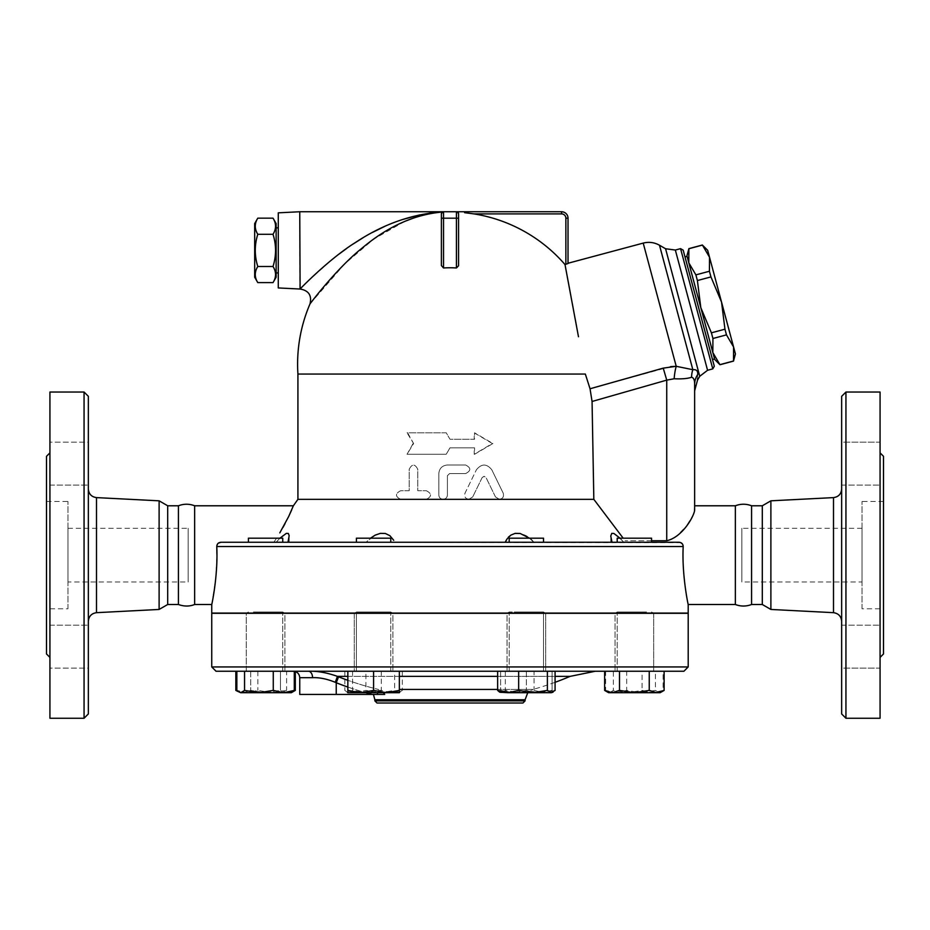 <?xml version="1.0" encoding="UTF-8"?>
<svg xmlns="http://www.w3.org/2000/svg" width="930" height="930" viewBox="0 0 930 930"><rect width="100%" height="100%" fill="white"/><g stroke="black" fill="none" stroke-linecap="round" stroke-linejoin="round"><path stroke-width="0.7" stroke-dasharray="4.65 3.49" d="M88.35 621.24L88.35 489.041L88.35 621.24M88.35 396.32L88.35 713.949M88.35 463.628L88.35 485.088L88.35 463.628M88.35 442.169L88.35 485.088L88.35 442.169L49.929 442.169L49.929 485.088L49.929 442.169L49.929 485.088L49.929 442.169L88.35 442.169M88.35 646.652L88.35 625.181L88.35 646.652M88.35 668.112L88.35 625.181L88.35 668.112L49.929 668.112L49.929 625.181L49.929 668.112L49.929 625.181L49.929 668.112L88.35 668.112M159.111 500.817L159.111 609.452M84.06 718.251L84.06 392.03M49.929 392.03L49.929 718.251M49.929 657.405L49.929 452.875L49.929 657.405M46.5 456.305L46.5 653.964M49.929 485.088L88.35 485.088L49.929 485.088M49.929 625.181L88.35 625.181L49.929 625.181M67.96 581.971L67.96 528.31L67.96 581.971L188.151 581.971L188.151 528.31L188.151 581.971M67.96 608.79L67.96 501.479L67.96 608.79L46.5 608.79L46.5 501.479L46.5 608.79M167.691 505.781L167.691 604.5M178.421 505.781L178.421 604.5M194.649 505.781L194.649 604.5M841.65 621.24L841.65 489.041L841.65 621.24M841.65 713.949L841.65 396.32M841.65 463.628L841.65 442.169L841.65 463.628M841.65 442.169L841.65 485.088L841.65 442.169L880.071 442.169L880.071 485.088L880.071 442.169L880.071 463.628L880.071 442.169L841.65 442.169M841.65 646.652L841.65 625.181L841.65 646.652M841.65 668.112L841.65 625.181L841.65 668.112L880.071 668.112L880.071 625.181L880.071 668.112L880.071 646.652L880.071 668.112L841.65 668.112M770.889 500.817L770.889 609.452M845.94 392.03L845.94 718.251M880.071 392.03L880.071 718.251M883.5 456.305L883.5 653.964M880.071 657.405L880.071 452.875L880.071 657.405M880.071 646.652L880.071 625.181L880.071 646.652M880.071 463.628L880.071 485.088L880.071 463.628M683.91 671.251L216.051 671.251M211.749 666.95L688.2 666.95M265.573 612.01L282.743 612.01L265.573 612.01M265.573 671.251L284.894 671.251L265.573 671.251M646.513 612.01L617.206 612.01L646.513 612.01M646.513 671.251L617.206 671.251L646.513 671.251M247.206 613.3L284.894 613.3L235.313 613.3L247.206 613.3L246.264 613.3L246.264 671.251L284.894 671.251L246.264 671.251L246.264 613.3L356.399 613.3L356.423 612.01L390.763 612.01L356.423 612.01L390.763 612.01L356.423 612.01L354.284 613.3L392.913 613.3L354.284 613.3L392.913 613.3L354.284 613.3L354.284 671.251L392.913 671.251L356.399 671.251L390.763 671.251L356.423 671.251L390.763 671.251L356.423 671.251L356.423 613.3L256.785 613.3M643.165 613.3L507.048 613.3L643.758 613.079M643.165 671.251L615.056 671.251L643.165 671.251M862.04 581.971L862.04 528.31L862.04 581.971L741.849 581.971L741.849 528.31L741.849 581.971M862.04 608.79L862.04 501.479L862.04 608.79L883.5 608.79L883.5 501.479L883.5 608.79M762.309 505.781L762.309 604.5M751.58 505.781L751.58 604.5M735.351 505.781L735.351 604.5M273.025 218.166C276.384 223.537 276.384 228.908 273.025 234.279C276.384 245.02 276.384 255.75 273.025 266.492C276.384 271.862 276.384 277.233 273.025 282.604M276.14 277.21L276.14 223.56M257.784 282.604C254.436 277.233 254.436 271.862 257.784 266.492C254.436 255.75 254.436 245.02 257.784 234.279C254.436 228.908 254.436 223.537 257.784 218.166M254.681 223.56L254.681 277.21M273.025 234.279L257.784 234.279M276.14 272.92L276.14 227.85L276.14 272.92M273.025 266.492L257.784 266.492M278.279 272.92L278.279 227.85L278.279 272.92M278.279 212.831L278.279 287.94M299.751 289.021L299.751 211.749M441.39 213.9L441.39 265.573L441.39 213.9L442.506 212.017A2.151 2.151 0 0 0 442.459 212.052A2.151 2.151 0 0 1 442.506 212.017L430.381 213.563M421.592 215.551L415.152 217.457M404.736 221.387L373.721 239.115L344.763 263.841L309.969 303.982M300.111 289.021L306.644 282.429M307.772 281.325L332.347 259.354M334.335 257.761L339.09 254.053M346.565 248.543L353.261 243.939M362.956 237.801L372.267 232.523M384.683 226.42L393.599 222.689M396.11 221.735L401.551 219.817M419.593 214.935L428.997 213.272M443.54 267.98L443.54 218.19L441.39 218.19L441.39 265.573L443.54 267.98A96.36 96.36 0 0 1 456.421 267.98L456.421 218.19L443.54 218.19L443.54 211.749L442.668 211.935L456.421 211.749A2.151 2.151 0 0 1 458.56 213.9L458.56 265.573L458.56 213.9L457.641 212.145L456.421 211.749L561.581 211.749A6.44 6.44 0 0 1 568.021 218.19L565.87 218.19A4.29 4.29 0 0 0 561.581 213.9L473.975 213.9A152.136 152.136 0 0 1 564.998 264.55L568.021 263.527M735.432 353.923L733.572 346.983L733.503 361.107M702.394 245.008L709.52 257.215L707.66 250.275M721.54 302.099L724.958 329.197L726.481 334.87L733.572 346.983L709.52 257.215L709.427 271.246L710.95 276.919L721.54 302.099M719.96 364.734L712.833 352.528L714.705 359.48M711.404 332.824L700.813 307.656L712.833 352.528L712.926 338.497L711.404 332.824L724.958 329.197M695.884 274.873L688.781 262.772L700.813 307.656L697.395 280.546L695.884 274.873L709.427 271.246M686.921 255.82L688.781 262.772L688.851 248.647M712.926 338.497L726.481 334.87M697.395 280.546L710.95 276.919M719.936 364.641L733.479 361.014M687.061 256.343L714.566 358.957M712.833 352.528L688.781 262.772M688.874 248.74L702.429 245.102M684.992 256.901L712.485 359.515L684.992 256.901M385.741 538.179L356.423 538.179L385.741 538.179M385.741 542.26L356.423 542.26L385.741 542.26M265.573 538.179L282.743 538.179L265.573 538.179M265.573 542.26L282.743 542.26L265.573 542.26M248.403 542.26L248.403 538.179L282.743 538.179L282.743 542.26L248.403 542.26L282.743 542.26M253.437 671.251L282.743 671.251L253.437 671.251M253.437 612.01L282.743 612.01L253.437 612.01M393.727 540.295L389.112 535.134L384.799 533.355L379.8 533.46L374.197 535.668L366.118 542.26L356.423 542.26L356.423 538.179L390.763 538.179L390.763 542.26L356.423 542.26L390.763 542.26M509.187 542.26L509.187 538.179L543.527 538.179L509.187 538.179L543.527 538.179L543.527 542.26L509.187 542.26L543.527 542.26M514.22 671.251L543.527 671.251L514.22 671.251M514.22 612.01L543.527 612.01L514.22 612.01M617.206 542.26L617.206 538.179L651.546 538.179L617.206 538.179L651.546 538.179L651.546 542.26L617.206 542.26L651.546 542.26M634.376 671.251L653.697 671.251L634.376 671.251M634.376 612.01L617.206 612.01L634.376 612.01M398.47 692.711L402.318 690.409L391.809 692.711L399.354 692.711L380.265 692.711L394.622 690.409L398.47 692.711M381.288 690.409L366.932 692.711L391.809 692.711L381.288 690.409L381.288 671.251L352.563 671.251L352.563 690.409L348.715 692.711L366.932 692.711L352.563 690.409M355.388 692.711L365.897 690.409L380.265 692.711L347.843 692.711L344.867 690.409L355.388 692.711M295.31 690.409L287.882 692.711L291.334 692.711L287.882 692.711L280.442 690.409L265.573 692.711L287.882 692.711L293.217 691.478M237.941 691.478L243.276 692.711L250.705 690.409L243.276 692.711L265.573 692.711L250.705 690.409L265.573 692.711L280.442 690.409L287.882 692.711L243.276 692.711L235.836 690.409M243.276 692.711L239.824 692.711L243.276 692.711M272.246 692.711L257.877 690.409L247.368 692.711L290.451 692.711L286.603 690.409L272.246 692.711M238.917 692.187L247.368 692.711L236.848 690.409M292.241 692.187L291.334 692.711M360.724 692.711L347.843 690.409L347.843 692.711L386.473 692.711L373.593 690.409L360.724 692.711M399.354 692.711L399.354 690.409L386.473 692.711L400.26 692.187M555.082 690.409L544.573 692.711L534.053 690.409L519.696 692.711L505.327 690.409L501.479 692.711L552.106 692.711L499.701 692.187M607.709 692.187L616.16 692.711L605.651 690.409L609.499 692.711L613.347 690.409L627.715 692.711L642.072 690.409L652.593 692.711L608.627 692.711L612.068 692.711L604.639 690.409M664.113 690.409L656.685 692.711L660.126 692.711L652.593 692.711L663.102 690.409L659.254 692.711L661.044 692.187M634.376 692.711L619.508 690.409L612.068 692.711L656.685 692.711L649.245 690.409L634.376 692.711M655.406 690.409L641.037 692.711L659.254 692.711L655.406 690.409L655.406 671.251L605.651 671.251L605.651 690.409M626.681 690.409L616.16 692.711L641.037 692.711L626.681 690.409L626.681 671.251M352.563 671.251L365.897 671.251L365.897 690.409M344.867 671.251L344.867 690.409M365.897 671.251L394.622 671.251L394.622 690.409M394.622 671.251L402.318 671.251L402.318 690.409M295.31 671.251L250.705 671.251L280.442 671.251L280.442 690.409L280.442 671.251L295.31 671.565M250.705 671.251L250.705 690.409L250.705 671.251L235.836 671.251L250.705 671.251M286.603 671.251L236.848 671.251L294.299 671.251L286.603 671.251L286.603 690.409M257.877 671.251L257.877 690.409M399.354 671.251L373.593 671.251L399.354 671.251L399.354 690.409M373.593 671.251L347.843 671.251L373.593 671.251L373.593 690.409M347.843 671.251L347.843 690.409M534.053 671.251L497.631 671.251L555.082 671.251L534.053 671.251L534.053 690.409M505.327 671.251L505.327 690.409M619.508 671.251L649.245 671.251L619.508 671.251L619.508 690.409M649.245 671.251L664.113 671.251L649.245 671.251L649.245 690.409M605.651 671.251L613.347 671.251L613.347 690.409M613.347 671.251L642.072 671.251L642.072 690.409M356.399 671.251L392.913 671.251L354.284 671.251L354.284 613.3L356.423 612.01L356.423 671.251M402.318 671.251L381.288 671.251M512.697 671.251L545.678 671.251L512.697 671.251M642.072 671.251L663.102 671.251L663.102 690.409M663.102 671.251L655.406 671.251M247.299 613.079L545.678 613.3L543.527 612.01L543.527 671.251L509.187 671.251L543.527 671.251L543.527 612.01L509.187 612.01L543.527 612.01L545.678 613.3L356.399 613.3M500.607 692.711L513.476 692.711L500.607 690.409L500.607 692.711L500.607 690.409L513.476 692.711L539.237 692.711L526.357 690.409L513.476 692.711L526.357 690.409L539.237 692.711L552.106 690.409L552.106 692.711L552.106 690.409L539.237 692.711L552.106 692.711M500.607 671.251L500.607 690.409L500.607 671.251L526.357 671.251L526.357 690.409L526.357 671.251L552.106 671.251L552.106 690.409L552.106 671.251L500.607 671.251M545.678 671.251L507.048 671.251L545.678 671.251L545.678 613.3L545.678 671.251M521.346 613.079L378.615 613.079M652.755 613.3L664.857 613.079L652.662 613.079M688.2 613.079L211.749 613.079M357.12 613.079L256.192 613.079M543.562 613.3L542.829 613.079M688.2 613.3L211.749 613.3M379.545 613.3L520.405 613.3M570.09 676.377L337.45 676.377C326.779 672.623 317.095 670.902 308.388 671.251L595.293 671.251L308.388 671.251A6.44 4.173 90 0 1 312.561 677.679L299.751 677.679M377.685 692.711L378.475 689.444L377.266 694.419L372.116 694.419A310.388 310.388 0 0 1 336.23 682.748L338.567 676.819L337.45 676.377L335.265 682.306C326.965 678.923 319.397 677.377 312.561 677.679M372.116 694.419L336.23 694.419L336.23 682.748L335.265 682.306M338.567 676.819A304.005 304.005 0 0 0 378.475 689.444A304.005 304.005 0 0 1 347.843 680.295M383.532 692.711L378.475 689.444L384.718 694.419L373.43 694.419M399.354 689.444L532.925 689.444L527.752 692.711M336.23 694.419L299.751 694.419M522.951 703.01L377.01 703.01M374.86 700.86L525.09 700.86M413.094 443.54L407.026 454.27L446.202 454.27L449.981 447.83L474.556 447.83L474.556 454.27L492.935 443.54L474.556 432.81L474.556 439.251L449.981 439.251L446.202 432.81L407.026 432.81L413.606 443.54L407.026 454.27M407.619 454.27L446.261 454.27L449.981 447.83L474.207 447.83L474.207 454.27L492.33 443.54L474.207 432.81L474.207 439.251L449.981 439.251L446.261 432.81L407.026 432.81M407.619 432.81L413.606 443.54M492.33 443.54L492.935 443.54M426.37 490.749C431.904 493.621 431.904 496.481 426.37 499.34L400.621 499.34C395.111 496.481 395.111 493.621 400.621 490.749L409.2 490.749L409.2 469.29C412.048 463.733 414.92 463.733 417.779 469.29L417.779 490.749L426.37 490.749L417.779 490.749L417.779 469.29C414.92 463.733 412.048 463.733 409.2 469.29L409.2 490.749L400.621 490.749C395.122 493.621 395.122 496.481 400.621 499.34L426.37 499.34C431.904 496.481 431.904 493.621 426.37 490.749M426.37 499.34L443.11 499.34C440.506 499.085 439.076 497.655 438.821 495.051L438.821 473.579C439.332 468.371 442.192 465.512 447.4 465L465.639 465C471.173 467.86 471.173 470.72 465.639 473.579L449.55 473.579L447.4 475.73L447.4 495.051C447.144 497.655 445.714 499.085 443.11 499.34C445.714 499.085 447.144 497.655 447.4 495.051L447.4 475.73L449.55 473.579L465.639 473.579C471.173 470.72 471.173 467.86 465.639 465L447.4 465C442.192 465.512 439.332 468.371 438.821 473.579L438.821 495.051C439.076 497.655 440.506 499.085 443.11 499.34L468.86 499.34C465.337 498.701 464.047 496.643 465 493.167L476.381 469.824L465 493.167C464.047 496.643 465.337 498.701 468.86 499.34L472.719 496.922L468.86 499.34L499.34 499.34L495.481 496.922L499.34 499.34C502.828 498.759 504.107 496.701 503.2 493.167L491.819 469.824C486.716 463.489 481.566 463.489 476.381 469.824C481.566 463.489 486.704 463.489 491.819 469.824L503.2 493.167C504.107 496.701 502.828 498.759 499.34 499.34L593.828 499.34L623.158 538.179M482.17 477.543L472.719 496.922L482.17 477.543L484.019 476.334L486.03 477.543L484.158 476.334L482.17 477.543M495.481 496.922L486.03 477.543L495.481 496.922M297.925 499.34L400.621 499.34M297.925 374.058L585.342 374.058L590.038 388.763L670.553 366.641M691.583 377.243A21.46 19.1 -94.8 0 1 692.838 369.698C696.349 369.303 697.977 370.896 697.733 374.499A21.46 19.193 180 0 0 694.64 384.427C694.698 380.126 693.687 377.731 691.583 377.243C687.77 378.603 681.946 379.115 674.145 378.766L666.74 380.126L592.061 401.469L593.828 499.34M279.942 538.179L276.129 542.26L273.885 542.26L276.524 538.179L273.885 542.26L289.184 542.26L287.975 542.26L289.184 536.029L288.195 533.355L286.068 533.46L282.697 535.668L276.129 542.26L394.715 542.26L366.118 542.26L370.512 538.179M529.437 538.179L533.832 542.26L394.715 542.26L533.832 542.26C525.59 530.705 507.85 530.705 505.234 542.26M620.008 538.179L623.832 542.26L610.766 542.26L623.832 542.26L616.59 535.134L613.591 533.355L611.603 533.46L610.766 536.029L611.987 542.26M279.791 532.89L282.953 527.461M285.045 523.648L288.788 516.266M291.636 510.012L293.369 505.781M626.064 542.26L623.832 542.26L626.064 542.26L625.065 540.737L626.064 542.26L679.005 542.26L626.064 542.26M220.956 542.26L680.748 542.62M218.225 543.236L216.771 546.549L683.19 546.468M682.957 545.003L682.481 544.062M456.421 267.98L458.56 265.573L458.56 218.19L456.421 218.19L456.421 211.749L457.641 212.145L458.56 213.9M464.593 212.679L473.975 213.9M566.835 274.315L567.126 275.885M570.904 296.066L572.334 303.692M573.74 311.259L575.31 319.641M576.484 325.965L578.483 336.753M674.145 378.766A21.46 5.754 -86.1 0 1 676.215 366.304L692.838 369.698L659.498 245.241M651.546 540.737L625.065 540.737L666.74 540.737L666.74 380.126L663.241 368.129M697.733 374.558L697.57 378.533M697.535 379.487L697.512 380.138M694.64 384.427C694.64 392.995 694.64 392.995 694.64 384.427L694.64 390.867M694.64 505.781L693.954 513.686L686.398 525.996M666.81 540.737L671.727 539.528L676.238 536.61L686.328 526.089M712.775 368.885L680.562 248.647M683.19 250.158L714.298 366.246M683.19 546.549C681.748 575.205 688.27 605.407 688.2 604.5C688.34 605.686 681.737 575.356 683.19 546.549M211.749 604.5L215.714 578.902L216.923 554.373M96.499 497.608L96.499 612.672M833.501 612.672L833.501 497.608M347.843 687.061A310.388 310.388 0 0 0 365.769 692.711M347.843 676.377L399.354 676.377M497.631 676.377L555.082 676.377M555.082 682.306A306.9 306.9 0 0 1 532.925 689.444L497.631 689.444M525.09 699.767L374.86 699.767M568.021 218.19A6.44 6.44 0 0 0 561.581 211.749L561.581 213.9M565.87 264.318L565.87 218.19M676.215 366.304L643.211 243.102M699.744 376.278L665.578 248.752M675.343 250.042L707.567 370.279M67.96 528.31L188.151 528.31M46.5 501.479L67.96 501.479M841.65 485.088L880.071 485.088L841.65 485.088M841.65 625.181L880.071 625.181L841.65 625.181M282.743 671.251L282.743 612.01L284.894 613.3L284.894 671.251L284.894 613.3L282.743 612.01L282.743 671.251M617.206 671.251L617.206 612.01L615.056 613.3L615.056 671.251L615.056 613.3L617.206 612.01L617.206 671.251M653.697 613.3L653.697 671.251L653.697 613.3M862.04 528.31L741.849 528.31M883.5 501.479L862.04 501.479M390.763 671.251L390.763 612.01L392.913 613.3L392.913 671.251L392.913 613.3L390.763 612.01L390.763 671.251M509.187 671.251L509.187 612.01L507.048 613.3L507.048 671.251L507.048 613.3L509.187 612.01L509.187 671.251M347.843 692.711L346.937 692.187M246.624 613.079L248.403 612.01L246.624 613.079M653.337 613.079L651.546 612.01L653.337 613.079M294.299 671.321L293.31 671.251M289.184 542.26L289.184 536.029L289.184 542.26M610.766 542.26L610.766 536.029L610.766 542.26"/><path stroke-width="1.4" d="M88.35 621.24C88.827 616.264 91.547 613.405 96.499 612.672L159.111 609.452L159.111 500.817L96.499 497.608C91.512 496.899 88.803 494.051 88.35 489.041M88.35 713.949L88.35 396.32L84.06 392.03L84.06 718.251L88.35 713.949M84.06 718.251L49.929 718.251L49.929 392.03L84.06 392.03M49.929 452.875L46.5 456.305L46.5 653.964L49.929 657.405M159.111 609.452L167.691 604.5L167.691 505.781L159.111 500.817M167.691 604.5L178.421 604.5L178.421 505.781L167.691 505.781M178.421 604.5C184.117 606.546 189.534 606.546 194.649 604.5L194.649 505.781C189.243 503.723 183.838 503.723 178.421 505.781M770.889 609.452L770.889 500.817L762.309 505.781L762.309 604.5L770.889 609.452L833.501 612.672C838.453 613.405 841.173 616.264 841.65 621.24M841.65 396.32L841.65 713.949L845.94 718.251L845.94 392.03L841.65 396.32M845.94 718.251L880.071 718.251L880.071 392.03L845.94 392.03M880.071 657.405L883.5 653.964L883.5 456.305L880.071 452.875M216.051 671.251L683.91 671.251L688.2 666.95L211.749 666.95L216.051 671.251M762.309 604.5L751.58 604.5L751.58 505.781L762.309 505.781M751.58 604.5C746.174 606.546 740.757 606.546 735.351 604.5L735.351 505.781C740.757 503.723 746.174 503.723 751.58 505.781M273.025 282.604L276.14 277.21L276.14 223.56L273.025 218.166L257.784 218.166C254.436 223.537 254.436 228.908 257.784 234.279C254.436 245.02 254.436 255.75 257.784 266.492C254.436 271.862 254.436 277.233 257.784 282.604L273.025 282.604C276.384 277.233 276.384 271.862 273.025 266.492C276.384 255.75 276.384 245.02 273.025 234.279C276.384 228.908 276.384 223.537 273.025 218.166M257.784 282.604L254.681 277.21L254.681 223.56L257.784 218.166M273.025 234.279L257.784 234.279M273.025 266.492L257.784 266.492M278.279 272.92L276.14 272.92M299.751 289.021L278.279 287.94L278.279 212.831L299.751 211.749L300.111 289.021C308.714 290.509 312.003 295.496 309.969 303.982A152.381 152.381 0 0 0 297.925 374.058L297.925 499.34L293.369 505.781L288.626 516.615L279.791 532.89M442.506 212.017L442.506 212.017C414.582 214.412 387.705 226.49 361.91 248.252C337.404 267.689 310.701 302.808 309.969 303.982C310.701 302.808 337.404 267.689 361.91 248.252C387.705 226.49 414.582 214.412 442.506 212.017A2.151 2.151 0 0 1 443.54 211.749A2.151 2.151 0 0 0 441.39 213.9A2.151 2.151 0 0 1 442.459 212.052A2.151 2.151 0 0 0 441.39 213.9L441.39 265.573L443.54 267.98L443.54 218.19L441.39 218.19L441.39 213.9L442.506 212.017A2.151 2.151 0 0 1 443.54 211.749L299.751 211.749M430.381 213.563L421.592 215.551M415.152 217.457L404.736 221.387M442.668 211.935C412.536 213.819 383.544 223.944 355.702 242.335C329.476 258.61 300.89 288.033 300.111 289.021C300.89 288.033 329.476 258.61 355.702 242.335C383.544 223.944 412.536 213.819 442.668 211.935L428.997 213.272M306.644 282.429L307.772 281.325M332.347 259.354L334.335 257.761M339.09 254.053L346.565 248.543M353.261 243.939L362.956 237.801M372.267 232.523L384.683 226.42M393.599 222.689L396.11 221.735M401.551 219.817L419.593 214.935M724.958 329.197L721.54 302.099L733.572 346.983L726.481 334.87L724.958 329.197L711.404 332.824L712.926 338.497L712.833 352.528L700.813 307.656L711.404 332.824M709.427 271.246L709.52 257.215L721.54 302.099L710.95 276.919L709.427 271.246L695.884 274.873L697.395 280.546L700.813 307.656L688.781 262.772L695.884 274.873M733.572 346.983L735.432 353.923L733.503 361.107L733.572 346.983M702.429 245.102L707.66 250.275L709.52 257.215L702.429 245.102L688.874 248.74L688.781 262.772L686.921 255.82L688.874 248.74M719.96 364.734L714.705 359.48L712.833 352.528L719.96 364.734L733.503 361.107M719.936 364.641L733.479 361.014M712.926 338.497L726.481 334.87M712.485 359.515L714.566 358.957L712.833 352.528M688.781 262.772L687.061 256.343L684.992 256.901M697.395 280.546L710.95 276.919M282.743 542.26L282.743 538.179L248.403 538.179L248.403 542.26M390.763 542.26L390.763 538.179L356.423 538.179L356.423 542.26L287.975 542.26L289.172 535.668L288.358 533.46L286.359 533.355L279.942 538.179M356.423 613.3L357.12 613.079M543.527 542.26L543.527 538.179L509.187 538.179L509.187 542.26M651.546 542.26L651.546 538.179L617.206 538.179L617.206 542.26M293.217 691.478L295.31 690.409L295.31 671.565M235.836 671.251L235.836 690.409L237.941 691.478M236.848 671.251L236.848 690.409L240.696 692.711L235.836 690.409M244.555 690.409L258.912 692.711L240.696 692.711L244.555 690.409L244.555 671.251M283.79 692.711L294.299 690.409L291.334 692.711L258.912 692.711L273.269 690.409L283.79 692.711M347.843 690.409L360.724 692.711L347.843 692.711L347.843 671.251M373.593 690.409L386.473 692.711L360.724 692.711L373.593 690.409L373.593 671.251M399.354 690.409L399.354 692.711L386.473 692.711L399.354 690.409L399.354 671.251M499.701 692.187L497.631 690.409L508.152 692.711L499.701 692.187M518.661 690.409L533.018 692.711L508.152 692.711L518.661 690.409L518.661 671.251M547.386 690.409L551.234 692.711L533.018 692.711L547.386 690.409L547.386 671.251M553.025 692.187L551.234 692.711L555.082 690.409L555.082 671.251M612.068 692.711L619.508 690.409L634.376 692.711L608.627 692.711L604.639 690.409L612.068 692.711M649.245 690.409L656.685 692.711L634.376 692.711L649.245 690.409L649.245 671.251M664.113 690.409L660.126 692.711L656.685 692.711L664.113 690.409L664.113 671.251M294.299 671.251L294.299 690.409M273.269 671.251L273.269 690.409M497.631 671.251L497.631 690.409M604.639 671.251L604.639 690.409M619.508 671.251L619.508 690.409M256.192 613.079L256.785 613.3M378.615 613.079L379.545 613.3M520.405 613.3L521.346 613.079M542.829 613.079L543.562 613.3M643.165 613.3L643.758 613.079M211.749 613.079L211.749 604.5L211.749 613.079L688.2 613.079L688.2 604.5L735.351 604.5M211.749 666.95L211.749 613.3L688.2 613.3L688.2 666.95M293.31 671.251L293.31 671.251C297.216 671.634 299.367 673.773 299.751 677.679L312.561 677.679A6.44 4.173 90 0 0 308.388 671.251C317.084 670.902 326.779 672.623 337.45 676.377L347.843 676.377M312.561 677.679C319.385 677.377 326.953 678.923 335.265 682.306L337.45 676.377L338.567 676.819L336.23 682.748L335.184 682.271M335.265 682.306L336.23 682.748A310.388 310.388 0 0 0 347.843 687.061M347.843 680.295A304.005 304.005 0 0 1 338.567 676.819M299.751 677.679L299.751 694.419L377.266 694.419L377.685 692.711M527.752 692.711L525.09 699.767L374.86 699.767L373.43 694.419L384.718 694.419L383.532 692.711M377.01 703.01L522.951 703.01L525.09 700.86L374.86 700.86L377.01 703.01M525.09 699.767L525.09 700.86M623.158 538.179L593.828 499.34L297.925 499.34M593.828 499.34L592.061 401.469L590.038 388.763L585.342 374.058L297.925 374.058M590.038 388.763L592.061 401.469L666.74 380.126L663.241 368.129L590.038 388.763M370.512 538.179L375.197 535.134L380.37 533.355L385.311 533.46L389.856 535.668L393.727 540.295M505.234 542.26L507.071 538.935L510.837 535.134L515.162 533.355L520.149 533.46L529.437 538.179M611.987 542.26L610.766 536.029L611.766 533.355L613.881 533.46L620.008 538.179M282.953 527.461L285.045 523.648M288.788 516.266L291.636 510.012M220.956 542.26L679.005 542.26C681.644 542.516 683.038 543.945 683.19 546.549C681.748 575.205 688.27 605.407 688.2 604.5C688.34 605.686 681.737 575.356 683.19 546.549L216.771 546.549C216.923 543.945 218.318 542.516 220.956 542.26L218.225 543.236M683.19 546.468L682.957 545.003M682.481 544.062L680.748 542.62M458.548 265.806L456.421 267.98A96.36 96.36 0 0 0 443.54 267.98M561.581 211.749L561.581 213.9A4.29 4.29 0 0 1 565.87 218.19L568.021 218.19L568.021 263.527L568.021 218.19A6.44 6.44 0 0 0 561.581 211.749L443.54 211.749L443.54 218.19L456.421 218.19L456.421 267.98M457.641 212.145L458.56 212.191L457.641 212.145L458.56 213.9L458.56 218.19L458.56 213.9A2.151 2.151 0 0 0 456.421 211.749L456.421 218.19L458.56 218.19L458.56 265.573M578.483 336.753L564.998 264.55A152.136 152.136 0 0 0 473.975 213.9L464.593 212.679M568.021 263.527L564.998 264.55L566.835 274.315M567.126 275.885L570.904 296.066M572.334 303.692L573.74 311.259M575.31 319.641L576.484 325.965M670.553 366.641L676.215 366.304L663.241 368.129M694.64 384.427C694.64 392.995 694.64 392.995 694.64 384.427L694.64 510.372C693.71 516.824 682.329 537.18 666.74 540.737L666.74 380.126L674.145 378.766A21.46 5.754 93.9 0 1 676.215 366.304L692.838 369.698A21.46 19.1 85.2 0 0 691.583 377.243C693.687 377.731 694.698 380.126 694.64 384.427A21.46 19.193 180 0 1 697.733 374.499C697.988 370.896 696.349 369.303 692.838 369.698L659.498 245.241C654.348 242.37 648.919 241.661 643.211 243.102L676.215 366.304M674.145 378.766C681.969 379.115 687.782 378.603 691.583 377.243M697.733 374.499C697.442 381.998 697.442 381.998 697.733 374.499L697.733 374.558M697.57 378.533L697.535 379.487M666.81 540.737L651.546 540.737M659.498 245.241L665.578 248.752L699.744 376.278L697.512 380.138L694.64 390.867L694.64 505.781L735.351 505.781M680.562 248.647L712.775 368.885L714.298 366.246L683.19 250.158L680.562 248.647L675.343 250.042L707.567 370.279L712.775 368.885M216.923 554.373L216.771 546.549C218.213 575.205 211.68 605.407 211.749 604.5C211.61 605.686 218.213 575.356 216.771 546.549M211.749 604.5L194.649 604.5M96.499 612.672L96.499 497.608M770.889 500.817L833.501 497.608L833.501 612.672M365.769 692.711A310.388 310.388 0 0 0 372.116 694.419M399.354 676.377L497.631 676.377M555.082 676.377L570.09 676.377L595.293 671.251M497.631 689.444L399.354 689.444M336.23 682.748L336.23 694.419M565.87 218.19L565.87 264.318M473.975 213.9L561.581 213.9M833.501 497.608C838.488 496.899 841.197 494.051 841.65 489.041M278.279 227.85L276.14 227.85M688.851 248.647L702.394 245.008M291.334 692.711L295.31 690.409M555.082 682.306A306.9 306.9 0 0 0 570.09 676.377M374.86 699.767L374.86 700.86M568.021 263.248L643.211 243.102M699.744 376.278L707.567 370.279M665.578 248.752L675.343 250.042M293.369 505.781L194.649 505.781"/></g></svg>
